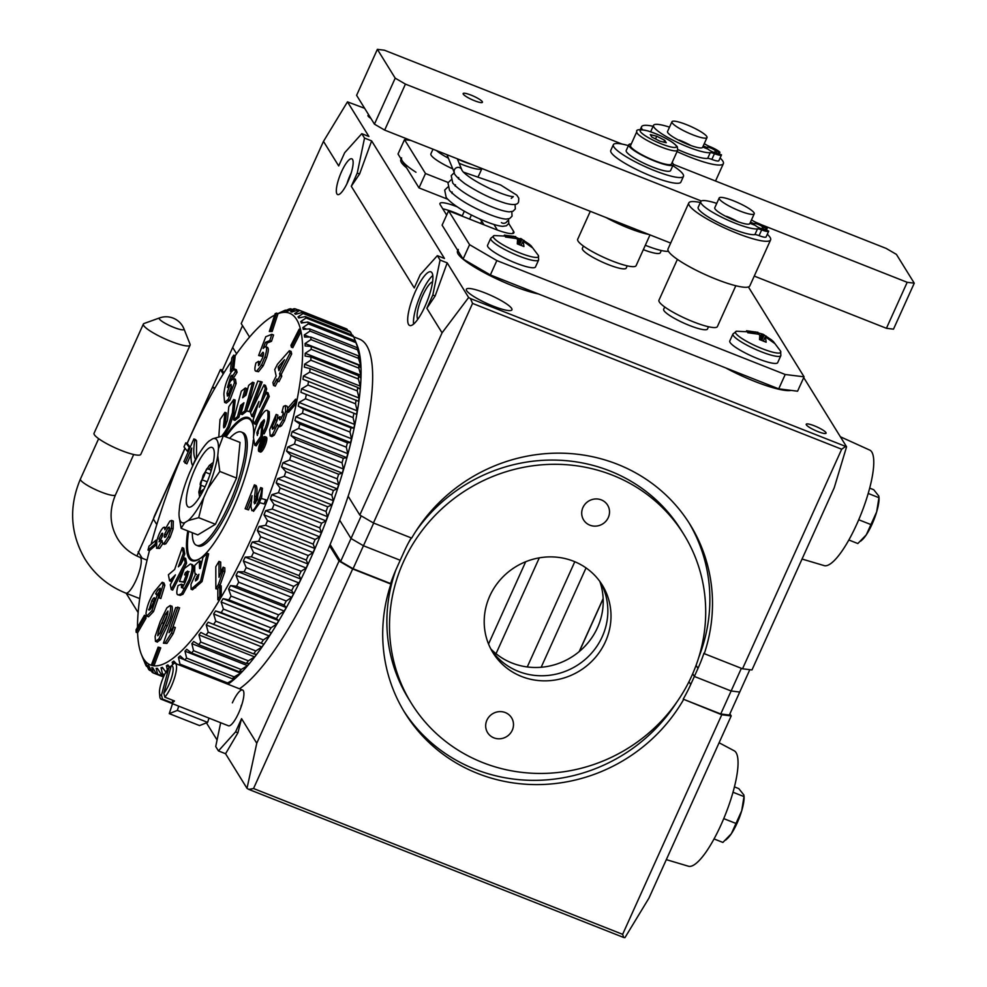 <?xml version="1.0" encoding="UTF-8"?>
<svg xmlns="http://www.w3.org/2000/svg" width="987" height="987" viewBox="0 0 987 987"><rect width="100%" height="100%" fill="white"/><g stroke="black" fill="none" stroke-linecap="round" stroke-linejoin="round"><path stroke-width="1.48" d="M466.654 290.659A24.996 4.491 24.3 0 0 490.28 304.934A24.996 4.491 24.3 0 0 511.932 309.832A24.996 4.491 24.3 0 0 511.636 308.425A24.996 4.491 24.3 0 0 488.01 294.138A24.996 4.491 24.3 0 0 466.357 289.253A24.996 4.491 24.3 0 0 466.654 290.659M825.946 432.577A10.894 1.962 -155.7 0 1 826.082 433.194A10.894 1.962 -155.7 0 1 816.644 431.06A10.894 1.962 -155.7 0 1 806.342 424.842A10.894 1.962 -155.7 0 1 806.219 424.225A10.894 1.962 -155.7 0 1 815.657 426.359A10.894 1.962 -155.7 0 1 825.946 432.577M370.915 118.44A10.894 1.962 -155.7 0 1 368.102 116.071A10.894 1.962 -155.7 0 1 367.978 115.454A10.894 1.962 -155.7 0 1 368.867 115.121M347.72 182.126A18.272 4.639 111.6 0 1 350.397 175.267A18.272 4.639 111.6 0 1 350.632 174.748M347.88 181.768A19.234 4.886 -68.4 0 0 351.804 158.796A19.234 4.886 -68.4 0 0 341.588 171.602A19.234 4.886 -68.4 0 0 337.665 194.575A19.234 4.886 -68.4 0 0 347.88 181.768M351.199 172.972A19.234 4.886 -68.4 0 0 350.237 175.02A19.234 4.886 -68.4 0 0 346.918 183.816M425.015 306.303A28.845 7.316 -68.4 0 0 430.887 271.844A28.845 7.316 -68.4 0 0 415.576 291.054A28.845 7.316 -68.4 0 0 409.691 325.5A28.845 7.316 -68.4 0 0 425.015 306.303M432.775 275.509A28.845 7.316 -68.4 0 0 421.338 293.324A28.845 7.316 -68.4 0 0 413.578 324.118M415.971 172.231A51.287 9.216 -155.7 0 1 402.215 160.795A51.287 9.216 -155.7 0 1 401.623 157.908M406.582 167.839A51.287 9.216 -155.7 0 1 401.438 162.51A51.287 9.216 -155.7 0 1 400.833 159.635L401.117 159.006M457.783 250.501L457.512 251.13A51.287 9.216 24.3 0 0 458.116 254.004A51.287 9.216 24.3 0 0 491.07 276.175A51.287 9.216 24.3 0 0 538.569 293.99M417.76 319.344A20.517 5.206 111.6 0 1 422.707 295.532A20.517 5.206 111.6 0 1 432.565 281.85M330.139 544.54L340.638 561.492L353.075 568.734L390.605 583.564A163.472 155.378 148.2 0 1 396.589 568.315L400.216 560.271L363.45 545.749L351.014 538.495L339.676 520.198L351.014 538.495L363.45 545.749L400.216 560.271L403.856 552.226A163.472 155.378 -31.8 0 1 411.184 537.89M220.669 722.731L215.721 746.517L218.448 750.922L235.585 731.873L241.556 718.659L256.768 743.223L247.009 788.354L248.823 789.415L253.536 788.527L622.637 934.331L721.768 714.761L683.201 699.141L720.744 713.971L729.344 715.044L739.732 692.047L731.12 690.986L694.354 676.453L731.12 690.986L739.732 692.047L749.824 669.679M683.201 699.141A163.472 155.378 148.2 0 0 690.715 684.509L694.354 676.453L692.689 673.776L694.354 676.453L697.982 668.409A163.472 155.378 -31.8 0 0 703.965 653.16L704.274 653.665A163.472 155.378 148.2 0 0 690.209 524.751A163.472 155.378 148.2 0 0 411.678 538.088L373.431 522.974L472.563 303.416L470.454 298.555L468.64 297.494L442.065 332.829L359.799 515.041L373.431 522.974M470.454 298.555L846.575 446.79L834.237 487.751L751.971 669.951L742.532 668.779L704.274 653.665M442.065 332.829L426.853 308.265L432.812 295.039L440.079 260.062L437.352 255.658L420.228 274.707L414.256 287.933L351.286 186.272L357.257 173.058L364.524 138.081L361.797 133.677L344.673 152.726L338.701 165.939L323.477 141.375L241.21 323.576L249.551 337.036M348.14 496.202L359.799 515.041M236.584 353.753L232.698 347.461L236.584 353.753M845.328 446.63L841.677 449.221L742.532 668.779M841.677 449.221L472.563 303.416M323.477 141.375L347.473 101.858L364.647 108.311M698.808 657.243A163.472 155.378 148.2 0 0 688.877 522.641M846.575 446.79L803.726 377.602M347.473 101.858L368.916 136.49L361.797 133.677M437.352 255.658L444.471 258.471L371.643 140.894L359.601 173.983L351.286 186.272M468.64 297.494L447.197 262.875L435.156 295.964L426.853 308.265M458.289 249.403A51.287 9.216 24.3 0 0 458.893 252.277M479.657 218.929A23.059 4.145 -155.7 0 1 481.705 221.1L484 224.789M446.655 215.08L440.227 204.716A23.059 4.145 -155.7 0 1 439.955 203.421A23.059 4.145 -155.7 0 1 457.191 206.814M725.618 367.88A51.287 9.216 24.3 0 0 791.081 390.383M371.643 140.894L364.524 138.081M447.197 262.875L440.079 260.062M435.156 295.964L432.812 295.039M359.601 173.983L357.257 173.058M462.224 215.869A23.059 4.145 24.3 0 0 442.781 208.837M242.518 325.698L222.309 370.458L223.876 372.975M361.23 515.868L340.638 561.492M373.678 523.085L353.075 568.734M741.36 668.322L720.744 713.971M159.499 692.899A15.681 3.973 -68.4 0 0 161.486 695.132L168.777 667.928A15.681 3.973 -68.4 0 0 159.499 692.899L159.795 696.427A19.234 4.886 -68.4 0 0 161.091 699.191L228.453 725.803A19.234 4.886 -68.4 0 0 238.657 712.996A19.234 4.886 -68.4 0 0 242.58 690.024A19.234 4.886 -68.4 0 0 232.364 702.83M729.899 713.823L731.207 715.933L721.768 714.761M622.637 934.331L623.698 937.49L624.944 937.65L648.94 898.133L731.207 715.933M256.768 743.223L339.034 561.023L329.609 545.811M223.222 374.036L220.446 369.557L222.593 369.829M136.897 556.014L184.964 448.16M187.135 443.36L220.446 369.557M138.18 551.77L142.19 558.223M683.522 699.66A163.472 155.378 -31.8 0 1 404.991 712.996A163.472 155.378 -31.8 0 1 390.926 584.07L352.667 568.956L339.034 561.023M253.536 788.527L352.667 568.956M676.811 702.115A163.472 155.378 -31.8 0 1 403.695 710.874M241.556 718.659L237.916 732.798L225.567 753.735L218.448 750.922M247.009 788.354L225.567 753.735M217.078 740.016L206.431 722.842M138.155 612.606L126.176 593.261M623.698 937.49L248.823 789.415M237.916 732.798L235.585 731.873M241.975 704.2A19.234 4.886 -68.4 0 0 241.013 706.248M163.83 693.219L164.817 697.155A19.234 4.886 -68.4 0 0 174.551 677.81A19.234 4.886 -68.4 0 0 175.217 663.412A19.234 4.886 -68.4 0 0 173.835 663.548L171.133 666.028L163.83 693.219A15.681 3.973 -68.4 0 0 172.046 675.91A15.681 3.973 -68.4 0 0 171.133 666.028M164.817 697.155L174.502 700.98A19.234 4.886 -68.4 0 1 173.268 702.176A19.234 4.886 -68.4 0 1 172.157 702.892L162.473 699.067L161.486 695.132M161.091 699.191A19.234 4.886 -68.4 0 0 162.473 699.067M168.777 667.928L171.664 665.534M172.157 702.892L172.848 700.326M583.416 246.059L582.379 248.342A24.046 4.318 24.3 0 0 582.663 249.686A24.046 4.318 24.3 0 0 605.376 263.418A24.046 4.318 24.3 0 0 626.202 268.131L627.226 265.848M672.172 122.832A19.234 3.454 -155.7 0 1 671.95 121.746A19.234 3.454 -155.7 0 1 688.605 125.509A19.234 3.454 -155.7 0 1 706.778 136.502A19.234 3.454 -155.7 0 1 707.013 137.575A19.234 3.454 -155.7 0 1 690.345 133.813A19.234 3.454 -155.7 0 1 672.172 122.832M754.006 212.736A19.234 3.454 24.3 0 0 735.833 201.755A19.234 3.454 24.3 0 0 719.178 197.992A19.234 3.454 24.3 0 0 719.4 199.066A19.234 3.454 24.3 0 0 737.573 210.058A19.234 3.454 24.3 0 0 754.228 213.821A19.234 3.454 24.3 0 0 754.006 212.736M664.695 306.969L663.671 309.239A24.046 4.318 24.3 0 0 663.955 310.597A24.046 4.318 24.3 0 0 686.668 324.328A24.046 4.318 24.3 0 0 707.482 329.029L708.518 326.746M448.147 182.472L425.496 173.527L419.006 187.9L398.02 154.009L404.51 139.648L425.496 173.527M512.623 233.524L513.598 231.365L508.737 223.518M513.598 231.365A25.637 4.602 -155.7 0 1 513.894 232.809A25.637 4.602 -155.7 0 1 494.721 229.033L448.591 210.799L469.578 244.69L496.843 260.58L785.208 374.492L804.072 376.824L748.405 286.946M410.826 140.425L404.51 139.648M643.339 249.649A24.046 4.318 24.3 0 0 660.266 252.783L661.29 250.513M804.072 376.824L797.582 391.197L778.718 388.853L785.208 374.492M496.843 260.58L490.354 274.954L778.718 388.853M490.354 274.954L463.088 259.063L442.102 225.172L448.591 210.799M463.088 259.063L469.578 244.69M497.386 230.045L493.932 224.456M447.604 199.189L419.006 187.9M767.318 234.24A44.871 8.056 -155.7 0 1 770.6 239.89L749.836 285.872A44.871 8.056 -155.7 0 1 716.278 279.272A44.871 8.056 -155.7 0 1 668.039 248.934L688.79 202.952A44.871 8.056 -155.7 0 1 700.338 202.52M770.6 239.89A44.871 8.056 -155.7 0 1 737.042 233.29A44.871 8.056 -155.7 0 1 688.79 202.952M726.543 216.338A19.234 3.454 -155.7 0 1 738.14 221.779M720.091 157.994A44.871 8.056 -155.7 0 1 723.372 163.645A44.871 8.056 -155.7 0 1 689.814 157.044A44.871 8.056 -155.7 0 1 677.07 151.579M642.414 129.704A44.871 8.056 -155.7 0 1 641.575 126.718A44.871 8.056 -155.7 0 1 653.123 126.274M679.327 140.092A19.234 3.454 -155.7 0 1 690.925 145.533M735.821 285.736L717.389 326.574A32.053 5.762 -155.7 0 1 689.629 320.306A32.053 5.762 -155.7 0 1 659.341 301.997A32.053 5.762 -155.7 0 1 658.958 300.196L677.403 259.359M668.446 251.266A32.053 5.762 -155.7 0 1 645.313 245.269M704.286 143.596A32.053 5.762 -155.7 0 1 704.94 144.028A6.415 1.147 24.3 0 0 710.146 146.718A9.932 1.789 -155.7 0 1 719.819 152.134L715.402 150.777A4.491 0.802 24.3 0 0 711.158 148.21A4.491 0.802 24.3 0 0 707.272 147.334A4.491 0.802 24.3 0 0 707.321 147.581L703.225 145.965M718.894 160.597A9.932 1.789 -155.7 0 1 718.869 160.708A9.932 1.789 -155.7 0 1 711.849 159.413A6.415 1.147 24.3 0 0 707.667 158.389A32.053 5.762 -155.7 0 1 685.41 152.738A32.053 5.762 -155.7 0 1 677.896 149.568M650.889 131.851A32.053 5.762 -155.7 0 1 650.951 131.074L653.542 125.337A32.053 5.762 -155.7 0 1 669.507 127.15M716.278 152.849L721.497 154.848A9.932 1.789 -155.7 0 1 721.46 154.959A9.932 1.789 -155.7 0 1 714.452 153.664A6.415 1.147 24.3 0 0 710.27 152.64A32.053 5.762 -155.7 0 1 688.013 146.989A32.053 5.762 -155.7 0 1 653.542 125.337M702.732 147.051L708.37 149.284A4.491 0.802 24.3 0 0 713.145 152.06A4.491 0.802 24.3 0 0 716.5 152.726A4.491 0.802 24.3 0 0 716.451 152.467M671.95 121.746L667.545 131.518A19.234 3.454 24.3 0 0 688.21 144.521A19.234 3.454 24.3 0 0 702.596 147.347A19.234 3.454 24.3 0 0 702.658 147.014M714.588 152.566L715.402 150.777M706.828 148.667L707.321 147.581M751.514 219.842A32.053 5.762 -155.7 0 1 752.156 220.274A6.415 1.147 24.3 0 0 757.374 222.963A9.932 1.789 -155.7 0 1 767.047 228.379L762.618 227.022A4.491 0.802 24.3 0 0 758.386 224.456A4.491 0.802 24.3 0 0 754.5 223.58A4.491 0.802 24.3 0 0 754.549 223.827L750.441 222.211M766.122 236.831A9.932 1.789 -155.7 0 1 766.097 236.954A9.932 1.789 -155.7 0 1 759.077 235.646A6.415 1.147 24.3 0 0 754.895 234.622A32.053 5.762 -155.7 0 1 732.638 228.984A32.053 5.762 -155.7 0 1 698.179 207.319L700.77 201.57A32.053 5.762 -155.7 0 1 716.735 203.396M763.494 229.095L768.713 231.081A9.932 1.789 -155.7 0 1 768.688 231.205A9.932 1.789 -155.7 0 1 761.668 229.909A6.415 1.147 24.3 0 0 757.485 228.885A32.053 5.762 -155.7 0 1 735.229 223.235A32.053 5.762 -155.7 0 1 700.77 201.57M749.947 223.296L755.598 225.517A4.491 0.802 24.3 0 0 760.372 228.305A4.491 0.802 24.3 0 0 763.728 228.959A4.491 0.802 24.3 0 0 763.667 228.713M719.178 197.992L714.761 207.763A19.234 3.454 24.3 0 0 735.438 220.755A19.234 3.454 24.3 0 0 749.824 223.593A19.234 3.454 24.3 0 0 749.873 223.259M761.816 228.811L762.618 227.022M754.056 224.913L754.549 223.827M482.31 101.686A10.573 1.9 -155.7 0 1 482.137 102.525A10.573 1.9 -155.7 0 1 472.391 99.823A10.573 1.9 -155.7 0 1 463.285 94.16A10.573 1.9 -155.7 0 1 463.174 93.962A10.573 1.9 -155.7 0 1 471.441 95.27A10.573 1.9 -155.7 0 1 482.31 101.686M670.679 243.073L384.671 130.099L374.443 124.14L395.207 78.158L377.367 49.35L384.449 50.226L622.02 144.065M673.27 164.323L886.203 248.428L896.418 254.387L914.258 283.183L893.494 329.164L886.425 328.289L754.253 276.089M886.425 328.289L907.189 282.307L760.743 224.468M701.338 201.003L405.435 84.117L384.671 130.099M374.443 124.14L356.603 95.332L377.367 49.35M907.189 282.307L914.258 283.183M395.207 78.158L405.435 84.117M205.345 486.184A32.053 8.13 -68.4 0 0 212.082 447.456A32.053 8.13 -68.4 0 0 195.266 468.332A32.053 8.13 -68.4 0 0 188.529 507.071A32.053 8.13 -68.4 0 0 205.345 486.184M198.695 517.682L203.741 497.67L207.838 488.713L219.805 471.441L217.757 455.723L218.435 448.814L223.309 435.822L240.026 442.435L236.535 478.053L215.425 524.282L197.807 534.905L181.09 528.292L184.729 522.654L188.135 520.593L198.695 517.682L215.425 524.282M223.309 435.822L212.748 438.746L208.664 441.374A45.155 11.462 -68.4 0 0 193.723 463.717L189.627 472.674A45.155 11.462 -68.4 0 0 179.708 505.677L179.042 512.574A45.155 11.462 -68.4 0 0 179.116 516.189A45.155 11.462 -68.4 0 0 184.729 522.654M179.116 516.189L181.09 528.292M219.805 471.441L236.535 478.053M207.838 488.713A45.155 11.462 -68.4 0 0 217.757 455.723M218.435 448.814A45.155 11.462 -68.4 0 0 212.748 438.746M209.33 440.794A45.155 11.462 -68.4 0 0 208.664 441.374M203.741 497.67A45.155 11.462 111.6 0 1 188.135 520.593M490.847 648.99A65.524 62.28 148.2 0 0 512.056 663.042A65.524 62.28 148.2 0 0 581.972 649.162A65.524 62.28 148.2 0 0 599.849 581.479M491.452 650.137A64.266 61.083 148.2 0 0 493.562 652.975A64.266 61.083 148.2 0 0 518.434 671.407A64.266 61.083 148.2 0 0 589.338 655.528A64.266 61.083 148.2 0 0 602.206 585.686A64.266 61.083 148.2 0 0 600.602 582.527M573.62 561.245A64.266 61.083 148.2 0 0 500.384 579.64A64.266 61.083 148.2 0 0 492.969 652.715A64.266 61.083 148.2 0 0 521.58 676.49A64.266 61.083 148.2 0 0 594.816 658.107A64.266 61.083 148.2 0 0 602.243 585.032A64.266 61.083 148.2 0 0 573.62 561.245M683.855 534.485A160.264 152.331 148.2 0 0 612.483 475.179A160.264 152.331 148.2 0 0 429.863 521.05A160.264 152.331 148.2 0 0 411.345 703.262A160.264 152.331 148.2 0 0 482.717 762.569A160.264 152.331 148.2 0 0 665.337 716.698A160.264 152.331 148.2 0 0 683.855 534.485L681.227 530.241A160.264 152.331 148.2 0 0 609.855 470.947A160.264 152.331 148.2 0 0 415.761 531.401M411.394 537.977A160.264 152.331 148.2 0 0 408.569 542.64M395.836 570.005A160.264 152.331 148.2 0 0 408.729 699.03L411.345 703.262M261.543 444.594A6.736 1.703 111.6 0 1 261.629 444.347A6.736 1.703 111.6 0 1 261.74 444.064L260.63 443.632L260.864 442.571L264.59 438.721L261.691 446.408L263.122 446.975M263.652 444.286A6.736 1.703 -68.4 0 0 264.393 437.772A6.736 1.703 -68.4 0 0 260.186 443.78A6.736 1.703 -68.4 0 0 259.445 450.294A6.736 1.703 -68.4 0 0 263.652 444.286M259.852 443.731A8.019 2.036 -68.4 0 0 258.976 451.491A8.019 2.036 -68.4 0 0 263.985 444.335A8.019 2.036 -68.4 0 0 264.861 436.575A8.019 2.036 -68.4 0 0 259.852 443.731M258.976 451.491L260.42 452.058A8.019 2.036 -68.4 0 0 265.429 444.903A8.019 2.036 -68.4 0 0 266.305 437.155L264.861 436.575M187.777 530.944A76.924 19.518 -68.4 0 0 191.811 560.678A76.924 19.518 -68.4 0 0 239.878 492.032A76.924 19.518 -68.4 0 0 253.301 439.992M253.56 436.476A76.924 19.518 -68.4 0 0 248.342 417.575A76.924 19.518 -68.4 0 0 225.073 436.525M249.686 418.377A76.924 19.518 -68.4 0 0 247.922 418.5M277.853 313.607L283.837 310.782A195.525 49.621 111.6 0 1 285.416 310.128L281.221 312.262A191.034 48.474 111.6 0 1 282.578 311.867L289.216 309.005A195.525 49.621 111.6 0 1 290.659 308.771L286.23 311.263A191.034 48.474 111.6 0 1 287.451 311.238L294.089 308.697A195.525 49.621 111.6 0 1 295.384 308.882L290.721 311.707A191.034 48.474 111.6 0 1 291.807 312.052L298.419 309.869A195.525 49.621 111.6 0 1 299.542 310.473L294.657 313.582A191.034 48.474 111.6 0 1 295.582 314.298L302.158 312.497A195.525 49.621 111.6 0 1 303.108 313.508L298 316.864A191.034 48.474 111.6 0 1 298.777 317.962L305.279 316.568A195.525 49.621 111.6 0 1 306.056 317.987L300.739 321.552A191.034 48.474 111.6 0 1 301.356 323.008L307.759 322.046L355.345 340.836L357.171 345.401A190.713 48.4 111.6 0 1 326.845 519.1A190.713 48.4 111.6 0 1 227.935 684.238M226.603 683.72A195.525 49.621 -68.4 0 0 227.553 682.942L234.079 679.352A191.034 48.474 -68.4 0 0 235.77 677.847L232.266 678.76A195.525 49.621 -68.4 0 0 234.19 676.897L240.643 673.134A191.034 48.474 -68.4 0 0 242.407 671.296L239.138 671.74A195.525 49.621 -68.4 0 0 241.149 669.507L247.503 665.633A191.034 48.474 -68.4 0 0 249.341 663.461L246.281 663.437A195.525 49.621 -68.4 0 0 248.354 660.834L254.597 656.886A191.034 48.474 -68.4 0 0 256.497 654.393L253.647 653.887A195.525 49.621 -68.4 0 0 255.781 650.951L261.888 646.966A191.034 48.474 -68.4 0 0 263.813 644.19L261.173 643.179A195.525 49.621 -68.4 0 0 263.332 639.934L269.291 635.961A191.034 48.474 -68.4 0 0 271.24 632.914L268.797 631.409A195.525 49.621 -68.4 0 0 270.981 627.868L276.767 623.957A191.034 48.474 -68.4 0 0 278.729 620.663L276.459 618.664A195.525 49.621 -68.4 0 0 278.642 614.864L284.244 611.052A191.034 48.474 -68.4 0 0 286.193 607.548L284.096 605.031A195.525 49.621 -68.4 0 0 286.255 601.009L291.671 597.357A191.034 48.474 -68.4 0 0 293.595 593.643L291.646 590.645A195.525 49.621 -68.4 0 0 293.768 586.426L298.987 582.959A191.034 48.474 -68.4 0 0 300.875 579.085L299.049 575.618A195.525 49.621 -68.4 0 0 301.121 571.239L306.118 567.994A191.034 48.474 -68.4 0 0 307.956 563.996L306.241 560.061A195.525 49.621 -68.4 0 0 308.252 555.545L313.027 552.572A191.034 48.474 -68.4 0 0 314.791 548.476L313.175 544.096A195.525 49.621 -68.4 0 0 315.1 539.494L319.652 536.817A191.034 48.474 -68.4 0 0 321.33 532.659L319.788 527.86A195.525 49.621 -68.4 0 0 321.614 523.209L325.932 520.877A191.034 48.474 -68.4 0 0 326.635 519.002A191.034 48.474 -68.4 0 0 327.511 516.682L326.031 511.476L278.445 492.686L271.857 494.697A191.034 48.474 111.6 0 1 270.993 497.016A191.034 48.474 111.6 0 1 270.278 498.891L274.028 504.406A195.525 49.621 111.6 0 1 272.215 509.058L265.676 510.674A191.034 48.474 111.6 0 1 263.998 514.832L267.514 520.692A195.525 49.621 111.6 0 1 265.602 525.294L259.137 526.49A191.034 48.474 111.6 0 1 257.373 530.587L260.667 536.755A195.525 49.621 111.6 0 1 258.668 541.258L252.302 542.011A191.034 48.474 111.6 0 1 250.464 546.008L253.536 552.436A195.525 49.621 111.6 0 1 251.463 556.816L245.22 557.1A191.034 48.474 111.6 0 1 243.333 560.974L246.195 567.636A195.525 49.621 111.6 0 1 244.06 571.855L237.941 571.658A191.034 48.474 111.6 0 1 236.016 575.372L238.681 582.219A195.525 49.621 111.6 0 1 236.51 586.241L230.551 585.562A191.034 48.474 111.6 0 1 228.589 589.066L231.057 596.074A195.525 49.621 111.6 0 1 228.873 599.862L223.074 598.69A191.034 48.474 111.6 0 1 221.113 601.984L223.395 609.078A195.525 49.621 111.6 0 1 221.211 612.619L215.585 610.928A191.034 48.474 111.6 0 1 213.636 613.976L215.758 621.144A195.525 49.621 111.6 0 1 213.599 624.389L208.158 622.205A191.034 48.474 111.6 0 1 206.234 624.981L208.195 632.161A195.525 49.621 111.6 0 1 206.073 635.085L200.842 632.42A191.034 48.474 111.6 0 1 198.942 634.9L200.78 642.043A195.525 49.621 111.6 0 1 198.708 644.634L193.686 641.476A191.034 48.474 111.6 0 1 191.848 643.647L193.563 650.717A195.525 49.621 111.6 0 1 191.552 652.95L186.753 649.31A191.034 48.474 111.6 0 1 184.988 651.161L186.605 658.095A195.525 49.621 111.6 0 1 184.68 659.958L180.115 655.874A191.034 48.474 111.6 0 1 178.425 657.367L179.967 664.14A195.525 49.621 111.6 0 1 179.017 664.917M229.453 683.066L227.109 683.917L227.874 684.213A191.034 48.474 -68.4 0 0 229.453 683.066M185.062 448.283A189.122 47.993 -68.4 0 0 171.38 481.989A189.122 47.993 -68.4 0 0 151.085 544.38M166.26 672.678L162.386 667.348A191.034 48.474 111.6 0 1 161.029 667.755L162.46 673.8A195.525 49.621 111.6 0 1 161.029 674.035L157.377 668.347A191.034 48.474 111.6 0 1 156.156 668.372L157.587 674.109A195.525 49.621 111.6 0 1 156.304 673.924L152.886 667.915A191.034 48.474 111.6 0 1 151.801 667.557L153.269 672.937A195.525 49.621 111.6 0 1 152.146 672.332L148.951 666.04A191.034 48.474 111.6 0 1 148.025 665.312L149.53 670.309A195.525 49.621 111.6 0 1 148.568 669.297L145.607 662.746A191.034 48.474 111.6 0 1 144.83 661.66L146.397 666.237A195.525 49.621 111.6 0 1 145.632 664.819L142.868 658.07A191.034 48.474 111.6 0 1 142.251 656.614L141.314 654.233A189.122 47.993 -68.4 0 0 152.8 665.657A189.122 47.993 -68.4 0 0 153.96 665.83A189.122 47.993 -68.4 0 0 219.274 600.355A189.122 47.993 -68.4 0 0 221.236 597.061A189.122 47.993 -68.4 0 0 265.589 504.505A189.122 47.993 -68.4 0 0 267.218 500.323A189.122 47.993 -68.4 0 0 268.76 496.264A189.122 47.993 -68.4 0 0 296.334 403.399A189.122 47.993 -68.4 0 0 297.075 399.76A189.122 47.993 -68.4 0 0 301.01 331.607A189.122 47.993 -68.4 0 0 300.603 329.744A189.122 47.993 -68.4 0 0 278.013 313.669L272.19 331.472L269.34 331.472L270.746 330.904L276.57 313.101L278.013 313.669M142.251 656.614L143.966 660.784M169.69 667.101L167.876 664.917A191.034 48.474 111.6 0 1 166.396 665.694L167.346 669.84M172.219 662.228L176.525 663.93L173.798 661.08A191.034 48.474 111.6 0 1 172.219 662.228L172.737 664.559M136.144 632.235L144.534 617.751L144.46 615.271L136.083 629.743A189.122 47.993 -68.4 0 0 136.144 632.235L137.588 632.803A189.122 47.993 -68.4 0 0 141.314 654.233M147.988 550.08L155.119 544.022L156.156 540.074L149.025 546.132A189.122 47.993 -68.4 0 0 147.988 550.08L149.432 550.647A189.122 47.993 -68.4 0 0 137.489 627.3M353.654 336.826L359.354 339.084A190.713 48.4 111.6 0 1 338.381 523.653A190.713 48.4 111.6 0 1 239.471 688.803M190.405 563.959C193.107 564.502 192.65 569.795 189.048 579.825L181.583 593.619L178.758 594.853C176.451 595.358 176.217 592.262 178.055 585.587L181.398 584.168L181.485 587.697C182.99 586.957 184.544 584.279 186.148 579.653C188.085 574.841 188.566 571.991 187.616 571.103L185.371 572.719L184.569 574.853L186.259 575.014L183.705 581.849L185.075 582.392L179.474 581.442L184.298 568.549L190.405 563.959L192.391 564.663M191.848 564.527C194.55 565.07 194.094 570.363 190.491 580.393L183.027 594.186L180.202 595.42L177.956 594.68L180.202 595.42M181.398 584.168L182.842 584.736L182.928 588.264M189.048 571.67L186.814 573.287L186.173 575.014M169.567 580.825L168.395 574.767L174.65 569.462L182.25 547.649L183.348 553.325L178.326 566.822L180.744 564.564L184.224 557.852L185.667 558.42L186.592 563.195L172.688 590.103L171.244 589.523L170.319 584.748L175.427 574.866L169.567 580.825L171.01 581.392L173.206 579.147M182.25 547.649L183.693 548.217L184.791 553.892L180.991 564.095M218.978 561.381L219.003 577.272L223.111 567.18L223.111 571.017L218.411 584.477L215.845 588.807L215.808 566.723L218.978 561.381L220.706 562.072L220.73 572.633M223.111 567.18L224.839 567.87L224.839 571.695L219.978 585.439M217.819 589.079L215.845 588.807M251.303 502.778L248.527 509.921L245.134 508.761L254.399 484.864L256.139 485.555C257.237 487.405 257.286 491.119 256.287 496.708L255.633 503.148M254.399 484.864C255.51 486.727 255.559 490.44 254.56 496.017L254.449 503.826L257.471 499.582L257.903 494.314L260.704 487.578L262.431 488.257L261.481 498.521M259.865 502.753L253.536 511.352M276.15 414.417L275.336 419.783L272.19 426.779L272.424 429.197L273.905 428.21L277.495 418.784L279.79 416.674C279.124 419.697 279.469 420.585 280.789 419.352L283.195 413.972L283.022 411.826L281.9 412.43L283.466 406.397L285.391 405.571L285.601 411.345L282.8 419.993L279.777 425.126L278.124 426.1L277.409 424.373L272.548 434.465L270.154 435.896L269.71 429.653L276.15 414.417L277.878 415.095L277.076 420.474L273.781 428.333M279.79 416.674L281.517 417.353L281.27 418.735M285.391 405.571L287.131 406.249L287.785 408.347M287.377 411.838L284.527 420.672L281.505 425.816L279.852 426.779L278.124 426.1M278.766 426.347L274.275 435.144L271.881 436.575L270.154 435.896M289.376 350.706L291.103 351.397L291.671 353.951L281.307 374.283L281.739 376.244L278.988 381.648L277.261 380.957L276.829 378.996L273.535 385.448L272.893 382.512L276.175 376.059L274.744 369.57L277.483 364.191L289.376 350.706L289.944 353.26L279.58 373.592L280.012 375.566L277.261 380.957M277.791 381.167L275.274 386.127L273.535 385.448M191.133 454.119L186.839 463.865L183.89 461.62L193.884 438.907L195.611 439.585L196.573 440.807L196.462 458.449M171.602 520.42L173.33 521.099L173.12 528.909L170.109 537.384L165.902 543.763L164.373 544.33L162.633 543.64L162.053 540.506L157.895 547.748L156.538 548.291L156.884 540.777C158.451 534.806 160.548 530.414 163.163 527.626L164.36 527.169L164.878 529.76L169.826 521.136L171.602 520.42L171.393 528.23L168.382 536.706L164.175 543.072L162.633 543.64M162.744 543.689L159.623 548.427L156.538 548.291M160.437 588.968C159.598 587.82 158.006 589.424 155.638 593.804L157.155 595.223L151.85 610.817L146.816 616.085L145.99 613.778C146.742 606.771 149.481 599.467 154.219 591.855L162.213 582.268L163.953 582.947L164.817 585.377L160.832 598.554L159.104 597.863L158.648 594.519L160.128 588.166M160.363 589.967L157.649 594.026M155.638 593.804L158.66 594.667M158.882 595.901L153.577 611.508L148.543 616.776L146.816 616.085M217.831 599.788A189.122 47.993 -68.4 0 0 219.793 596.493L221.236 597.061L221.224 585.92L219.78 585.353L217.819 588.647L217.831 599.788L219.274 600.355M265.774 499.755L261.061 498.41L259.445 502.593L264.146 503.938A189.122 47.993 -68.4 0 0 265.774 499.755L267.218 500.323M295.631 399.192L287.834 408.087L287.106 411.727L288.549 412.307L296.334 403.399L294.903 402.832A189.122 47.993 -68.4 0 0 295.631 399.192L297.075 399.76M299.16 329.177L290.955 345.277L291.362 347.14L292.806 347.708L301.01 331.607L299.567 331.04A189.122 47.993 -68.4 0 0 299.16 329.177L300.603 329.744M274.67 315.124A189.122 47.993 -68.4 0 0 235.202 355.727L233.709 369.224M231.476 361.156A189.122 47.993 -68.4 0 0 187.209 443.397L190.207 447.271M149.432 550.647L155.995 545.071M137.588 632.803L145.977 618.318L145.903 615.839L144.46 615.271M151.356 665.09A189.122 47.993 -68.4 0 0 152.516 665.25L153.96 665.83L160.733 647.879L158.142 647.139L151.356 665.09L152.8 665.657M171.578 606.006L171.96 606.166C173.12 609.67 171.541 616.258 167.222 625.943L160.548 639.662L157.217 642.019M177.845 607.067L169.024 632.667L173.589 626.868L171.467 633.025L165.187 642.759L163.435 643.166L175.674 607.585L179.572 607.758L172.676 627.794M173.589 626.868L175.316 627.559L173.194 633.716L166.914 643.438L163.435 643.166M234.61 369.027L236.337 369.718L237.09 372.358L233.981 377.318L232.253 376.639L231.957 375.233L230.761 376.269L227.392 387.496L230.563 380.982L233.697 378.552L234.425 382.808L228.157 399.525L224.58 402.388L223.901 394.306C224.345 387.064 226.837 379.551 231.402 371.778L234.61 369.027L235.362 371.68L232.253 376.639M232.611 376.775L230.625 380.908M233.697 378.552L235.424 379.23L236.152 383.499L229.885 400.204L226.307 403.078L224.58 402.388M258.471 371.729L255.67 371.124L258.471 371.729L263.221 365.782L266.613 357.689C268.809 350.706 268.871 347.276 266.798 347.399M258.446 361.353L258.52 365.634L262.48 358.071C263.776 354.234 263.887 352.297 262.826 352.285L260.21 355.567L258.619 355.505L265.774 336.727L271.832 334.309L269.772 340.626L265.454 342.341L263.134 348.46L265.071 346.708C267.144 346.597 267.082 350.027 264.886 357.01L261.493 365.104L256.731 371.05C254.584 371.778 254.313 369.076 255.941 362.969L258.446 361.353L260.186 362.044L259.63 364.536M263.554 353.815L261.95 356.245L258.619 355.505M271.832 334.309L273.559 335L271.499 341.305L267.181 343.02L265.811 346.647M207.221 553.3L208.652 553.88L202.051 581.553L192.527 589.794L191.083 589.227L191.022 584.242L195.771 573.78L195.081 573.978L194.723 571.424L194.772 565.391L199.46 560.838L199.497 567.266L199.658 568.586L200.324 568.376L202.927 557.47L207.221 553.3L200.608 580.985L191.083 589.227M199.46 560.838L200.904 561.406L200.929 565.822M262.678 432.75L262.295 436.834L256.201 445.828L254.757 445.26L253.462 437.426C254.288 429.814 257.076 422.35 261.814 415.033C264.787 410.567 266.798 409.297 267.847 411.209L269.278 411.776L269.389 416.81C269.204 421.807 267.452 427.494 264.134 433.861L262.69 433.293L262.579 427.05L264.491 421.239L264.158 419.66L261.136 422.781L262.567 423.349L260.025 427.667M269.389 416.81L267.958 416.243L267.847 411.209L267.082 410.308L269.278 411.776M264.516 420.807L262.567 423.349M264.035 384.831L265.244 388.409L259.285 407.212L266.552 392.234L267.81 395.96L254.301 423.781L253.067 420.129L259.001 401.487L251.784 416.354L250.525 412.652L264.035 384.831L265.478 385.399L266.687 388.977L263.961 397.564M266.552 392.234L267.995 392.801L269.254 396.527L255.744 424.348L254.301 423.781M255.732 411.764L253.227 416.921L251.784 416.354M262.147 382.018L250.834 411.949L246.54 410.962L257.841 381.031L262.147 382.018M245.307 388.014L242.642 397.773L245.997 395.133L248.662 385.374L252.66 382.24L244.838 410.9L240.84 414.034L243.925 402.758L240.557 405.398L237.485 416.674L233.487 419.808L241.309 391.16L245.307 388.014L246.75 388.594L244.677 396.182M252.66 382.24L254.103 382.808L246.281 411.468L242.284 414.602L240.84 414.034M243.333 404.929L242 405.965L238.928 417.242L234.931 420.388L233.487 419.808M218.818 436.735L220.027 419.524L224.937 412.356L223.543 426.014L223.753 427.815L225.024 426.729L227.429 420.351L228.811 406.693L233.734 399.513L235.177 400.08L233.82 413.417L229.379 427.408L223.753 436.007M224.937 412.356L226.381 412.924L224.974 426.803M163.336 668.668L161.029 667.755M162.46 673.8L164.582 674.639M169.554 666.941L166.396 665.694M153.269 672.937L163.497 676.983M149.53 670.309L151.504 671.086M146.397 666.237L147.347 666.607M286.033 310.374L285.416 310.128M292.251 309.4L290.659 308.771M298.111 309.967L295.384 308.882M298.419 309.869L345.993 328.659A195.525 49.621 -68.4 0 1 347.116 329.263L299.542 310.473M302.158 312.497L349.731 331.287A195.525 49.621 -68.4 0 1 350.681 332.311L303.108 313.508M305.279 316.568L352.852 335.358A195.525 49.621 -68.4 0 1 353.63 336.777L306.056 317.987M307.759 322.046A195.525 49.621 111.6 0 1 308.351 323.859L302.836 327.585A191.034 48.474 111.6 0 1 303.28 329.387L309.585 328.881L357.171 347.683L358.935 351.372A191.034 48.474 -68.4 0 0 358.491 349.571L355.937 342.649L308.351 323.859M355.937 342.649A195.525 49.621 -68.4 0 0 355.345 340.836L353.63 336.777M309.585 328.881A195.525 49.621 111.6 0 1 309.992 331.077L304.292 334.938A191.034 48.474 111.6 0 1 304.564 337.06L310.745 337.036L358.318 355.826L360.218 359.046A191.034 48.474 -68.4 0 0 359.947 356.924L357.565 349.867L309.992 331.077M357.565 349.867A195.525 49.621 -68.4 0 0 357.171 347.683M310.745 337.036A195.525 49.621 111.6 0 1 310.942 339.577L305.069 343.525A191.034 48.474 111.6 0 1 305.168 345.968L311.213 346.425L358.787 365.215L360.823 367.954A191.034 48.474 -68.4 0 0 360.724 365.511L358.528 358.38L310.942 339.577M358.528 358.38A195.525 49.621 -68.4 0 0 358.318 355.826M311.213 346.425A195.525 49.621 111.6 0 1 311.213 349.312L305.193 353.297A191.034 48.474 111.6 0 1 305.106 356.036L310.991 356.986L358.565 375.776L360.761 378.021A191.034 48.474 -68.4 0 0 360.847 375.282L358.799 368.114L311.213 349.312M358.799 368.114A195.525 49.621 -68.4 0 0 358.787 365.215M310.991 356.986A195.525 49.621 111.6 0 1 310.806 360.193L304.625 364.166A191.034 48.474 111.6 0 1 304.378 367.176L310.091 368.62L357.664 387.422L360.033 389.162A191.034 48.474 -68.4 0 0 360.28 386.151L358.38 378.983L310.806 360.193M358.38 378.983A195.525 49.621 -68.4 0 0 358.565 375.776M310.091 368.62A195.525 49.621 111.6 0 1 309.708 372.124L303.404 376.047A191.034 48.474 111.6 0 1 302.972 379.304L358.626 401.29A191.034 48.474 -68.4 0 0 359.058 398.032L357.282 390.914L309.708 372.124M357.282 390.914A195.525 49.621 -68.4 0 0 357.664 387.422M308.499 381.253A195.525 49.621 111.6 0 1 307.932 385.016L301.529 388.841A191.034 48.474 111.6 0 1 300.924 392.332L356.578 414.318A191.034 48.474 -68.4 0 0 357.183 410.826L355.505 403.806L307.932 385.016M355.505 403.806A195.525 49.621 -68.4 0 0 356.085 400.043M306.254 394.775A195.525 49.621 111.6 0 1 305.489 398.773L298.999 402.449A191.034 48.474 111.6 0 1 298.234 406.138L303.354 409.062L350.94 427.864L353.889 428.111A191.034 48.474 -68.4 0 0 354.654 424.435L353.075 417.563L305.489 398.773M353.075 417.563A195.525 49.621 -68.4 0 0 353.839 413.565M303.354 409.062A195.525 49.621 111.6 0 1 302.417 413.257L295.853 416.761A191.034 48.474 111.6 0 1 294.94 420.61L299.838 424.028L347.412 442.818L350.582 442.595A191.034 48.474 -68.4 0 0 351.508 438.746L350.003 432.059L302.417 413.257M350.003 432.059A195.525 49.621 -68.4 0 0 350.94 427.864M299.838 424.028A195.525 49.621 111.6 0 1 298.728 428.383L292.115 431.664A191.034 48.474 111.6 0 1 291.042 435.649L295.718 439.523L343.303 458.313L346.696 457.635A191.034 48.474 -68.4 0 0 347.769 453.65L346.301 447.185L298.728 428.383M346.301 447.185A195.525 49.621 -68.4 0 0 347.412 442.818M295.718 439.523A195.525 49.621 111.6 0 1 294.447 444.014L287.809 447.037A191.034 48.474 111.6 0 1 286.588 451.121L291.042 455.439L338.627 474.241L342.242 473.094A191.034 48.474 -68.4 0 0 343.464 469.01L342.02 462.817L294.447 444.014M342.02 462.817A195.525 49.621 -68.4 0 0 343.303 458.313M291.042 455.439A195.525 49.621 111.6 0 1 289.61 460.028L282.973 462.743A191.034 48.474 111.6 0 1 281.616 466.9L285.835 471.65L333.421 490.44L337.27 488.886A191.034 48.474 -68.4 0 0 338.627 484.728L337.196 478.831L289.61 460.028M337.196 478.831A195.525 49.621 -68.4 0 0 338.627 474.241M285.835 471.65A195.525 49.621 111.6 0 1 284.268 476.302L277.643 478.67A191.034 48.474 111.6 0 1 276.163 482.865L280.148 488.01L327.733 506.812L331.817 504.85A191.034 48.474 -68.4 0 0 333.298 500.656L331.842 495.092L284.268 476.302M331.842 495.092A195.525 49.621 -68.4 0 0 333.421 490.44M280.148 488.01A195.525 49.621 111.6 0 1 278.445 492.686M326.031 511.476A195.525 49.621 -68.4 0 0 327.733 506.812M274.028 504.406L321.614 523.209M319.788 527.86L272.215 509.058M267.514 520.692L315.1 539.494M313.175 544.096L265.602 525.294M260.667 536.755L308.252 555.545M306.241 560.061L258.668 541.258M253.536 552.436L301.121 571.239M299.049 575.618L251.463 556.816M246.195 567.636L293.768 586.426M291.646 590.645L244.06 571.855M238.681 582.219L286.255 601.009M284.096 605.031L236.51 586.241M231.057 596.074L278.642 614.864M276.459 618.664L228.873 599.862M223.395 609.078L270.981 627.868M268.797 631.409L221.211 612.619M215.758 621.144L263.332 639.934M261.173 643.179L213.599 624.389M208.195 632.161L255.781 650.951M253.647 653.887L206.073 635.085M200.78 642.043L248.354 660.834M246.281 663.437L198.708 644.634M193.563 650.717L241.149 669.507M239.138 671.74L191.552 652.95M186.605 658.095L234.19 676.897M232.266 678.76L184.68 659.958M179.967 664.14L227.553 682.942M164.261 675.318L161.029 674.035M157.587 674.109L163.706 676.514M163.583 676.798L156.304 673.924M347.757 330.509L347.116 329.263M351.915 334.988L350.681 332.311M152.948 668.014L151.801 667.557M157.809 669.026L156.156 668.372M234.079 679.352L232.451 678.711M184.433 659.735L178.425 657.367M240.643 673.134L184.988 651.161M247.503 665.633L191.848 643.647M254.597 656.886L198.942 634.9M261.888 646.966L206.234 624.981M269.291 635.961L213.636 613.976M271.24 632.914L215.585 610.928M276.767 623.957L221.113 601.984M278.729 620.663L223.074 598.69M284.244 611.052L228.589 589.066M286.193 607.548L230.551 585.562M291.671 597.357L236.016 575.372M293.595 593.643L237.941 571.658M298.987 582.959L243.333 560.974M300.875 579.085L245.22 557.1M306.118 567.994L250.464 546.008M307.956 563.996L252.302 542.011M313.027 552.572L257.373 530.587M314.791 548.476L259.137 526.49M319.652 536.817L263.998 514.832M321.33 532.659L265.676 510.674M325.932 520.877L270.278 498.891M327.511 516.682L271.857 494.697M331.817 504.85L276.163 482.865M333.298 500.656L277.643 478.67M337.27 488.886L281.616 466.9M338.627 484.728L282.973 462.743M342.242 473.094L286.588 451.121M343.464 469.01L287.809 447.037M346.696 457.635L291.042 435.649M347.769 453.65L292.115 431.664M350.582 442.595L294.94 420.61M351.508 438.746L295.853 416.761M353.889 428.111L298.234 406.138M354.654 424.435L298.999 402.449M356.578 414.318L300.924 392.332M357.183 410.826L301.529 388.841M359.058 398.032L303.404 376.047M360.28 386.151L304.625 364.166M360.847 375.282L305.193 353.297M360.724 365.511L305.069 343.525M359.947 356.924L358.676 356.418M309.61 337.036L304.292 334.938M306.686 329.115L302.836 327.585M303.564 322.663L300.739 321.552M300.06 317.678L298 316.864M296.112 314.15L294.657 313.582M169.258 713.626L199.547 725.581L207.615 722.373L177.339 710.418L169.258 713.626L172.503 703.706M207.615 722.373L209.01 718.117M177.339 710.418L178.721 706.161M192.132 559.715A76.924 19.518 -68.4 0 0 193.341 561.023M152.516 665.25L159.289 647.312M144.534 617.751L145.977 618.318M156.156 540.074L156.982 540.407M155.119 544.022L156.094 544.405M185.766 442.83A189.122 47.993 -68.4 0 0 183.977 446.889L187.419 451.33L189.208 447.271L185.766 442.83L187.209 443.397L187.53 442.682M189.208 447.271L190.059 447.604M187.419 451.33L188.27 451.664M233.759 355.16A189.122 47.993 -68.4 0 0 231.822 357.948L230.39 371.359L232.315 368.57L233.759 355.16L235.202 355.727M232.315 368.57L233.759 369.138M230.39 371.359L231.402 371.766M270.746 330.904L272.19 331.472M276.57 313.101A189.122 47.993 -68.4 0 0 275.151 313.669L269.34 331.472M291.362 347.14L299.567 331.04M287.106 411.727L294.903 402.832M259.445 502.593L264.146 503.938M219.793 596.493L219.78 585.353M158.821 638.984L155.477 641.34L155.119 636.442L160.202 621.613L166.902 607.819L170.233 605.475C171.393 608.979 169.813 615.58 165.483 625.264L158.821 638.984L160.548 639.662M157.426 642.13L155.477 641.34M157.772 635.751L160.104 632.766L163.879 624.08C166.433 618.615 167.79 614.284 167.938 611.064L165.619 614.05L161.843 622.711C159.289 628.176 157.932 632.531 157.772 635.751M165.483 625.264L167.222 625.943M161.843 622.711L163.571 623.402L159.783 633.395M167.679 614.087L163.571 623.402M165.619 614.05L167.346 614.741M165.187 642.759L166.914 643.438M171.467 633.025L173.194 633.716M162.213 582.268L163.089 584.699L159.104 597.863M149.703 609.806L148.655 609.386C149.037 610.743 150.073 609.88 151.727 606.82L154.774 598.578C154.441 597.135 153.454 597.863 151.825 600.762L148.938 610.163M154.774 598.578L154.478 597.764M163.089 584.699L164.817 585.377M151.85 610.817L153.577 611.508M157.155 595.223L158.833 595.877M154.688 599.652L150.53 608.757M151.825 600.762L153.553 601.441M159.684 541.493L162.436 536.064L161.769 533.511L159.055 538.89L159.684 541.493L158.981 541.789M162.522 533.19L161.769 533.511L162.793 533.918M165.569 536.965L169.184 530.192L169.184 527.083L168.049 527.589L164.632 534.14C163.978 537.014 164.286 537.952 165.569 536.965L164.656 537.298M164.175 543.072L165.902 543.763M168.382 536.706L170.109 537.384M171.393 528.23L173.12 528.909M157.895 547.748L159.623 548.427M159.055 538.89L160.782 539.568L160.573 540.469M162.645 535.188L160.782 539.568M164.632 534.14L166.359 534.818L166.001 536.546M168.049 527.589L169.53 528.168M169.776 528.267L166.359 534.818M193.884 438.907L194.834 440.128C193.242 449.64 193.464 456.019 195.488 459.276L192.675 465.667C190.861 462.484 190.553 456.623 191.749 448.086L185.112 463.187M194.834 440.128L196.573 440.807M227.01 393.196L227.38 396.058L228.774 395.047L231.328 387.336L231.044 384.387L229.663 385.485L227.01 393.196L228.737 393.875L228.651 395.207M235.362 371.68L237.09 372.358M228.157 399.525L229.885 400.204M234.425 382.808L236.152 383.499M230.761 376.269L232.488 376.948M229.663 385.485L231.39 386.164L228.737 393.875M261.493 365.104L263.221 365.782M264.886 357.01L266.613 357.689M265.071 346.708L267.588 347.35M265.454 342.341L267.181 343.02M269.772 340.626L271.499 341.305M260.21 355.567L261.95 356.245M278.124 367.004L278.926 370.656L284.515 359.7L278.124 367.004L280.024 368.496M280.012 375.566L281.739 376.244M279.58 373.592L281.307 374.283M289.944 353.26L291.671 353.951M281.258 366.078L279.852 367.695M272.548 434.465L274.275 435.144M279.777 425.126L281.505 425.816M282.8 419.993L284.527 420.672M285.601 411.345L287.328 412.035M281.9 412.43L283.331 412.985M279.777 419.993L280.789 419.352M272.19 426.779L273.93 427.47M275.336 419.783L277.076 420.474M260.704 487.578C262.172 488.972 261.567 493.179 258.89 500.175C256.262 506.886 253.943 510.402 251.919 510.711L250.92 506.43L252.055 495.696L246.799 509.243L248.527 509.921M258.89 500.175L260.186 500.68M253.893 502.112L255.621 502.79M246.799 509.243L245.134 508.761M218.411 584.477L220.15 585.168M223.111 571.017L224.839 571.695M184.224 557.852L185.149 562.627L186.592 563.195M185.149 562.627L171.244 589.523M183.348 553.325L184.791 553.892M186.259 575.014L187.567 575.532M185.371 572.719L186.814 573.287M181.583 593.619L183.027 594.186M189.048 579.825L190.491 580.393M183.705 581.849L179.474 581.442M195.771 573.78L195.081 573.978M198.918 574.249L195.463 579.418L196.512 580.183L197.795 578.925L198.918 574.249M195.438 580.887L196.512 580.183M200.608 580.985L202.051 581.553M197.696 575.433L198.56 575.779M198.239 577.111L196.906 579.998M196.66 576.716L198.103 577.284M195.463 579.418L196.758 579.937M261.136 422.781L256.891 432.627L257.311 435.489L258.606 429.752L261.925 424.842L263.369 425.409M256.891 432.627L258.286 433.182M267.958 416.243C267.761 421.239 266.009 426.927 262.69 433.293M261.925 424.842L260.852 436.254L262.295 436.834M260.852 436.254L254.757 445.26M267.81 395.96L269.254 396.527M265.244 388.409L266.687 388.977M260.704 381.438L249.403 411.382L250.834 411.949M249.403 411.382L246.54 410.962M237.485 416.674L238.928 417.242M240.557 405.398L242 405.965M244.838 410.9L246.281 411.468M223.543 426.014L224.987 426.581M233.734 399.513L232.377 412.85L227.935 426.84L224.765 432.109L226.196 432.676M224.765 432.109L221.742 436.106M227.935 426.84L229.379 427.408M232.377 412.85L233.82 413.417M262.197 443.755L262.382 445.075L263.948 440.214L262.715 441.485L262.197 443.755L262.974 444.064M262.715 441.485L263.578 441.831M262.739 446.408L261.629 444.964L259.273 449.616L262.283 441.917L260.63 443.632M259.273 449.616L260.284 450.023M260.605 447.185L262.036 447.753L262.739 446.358M589.905 525.183A14.102 13.411 148.2 0 0 608.3 517.546A14.102 13.411 148.2 0 0 601.317 499.891A14.102 13.411 148.2 0 0 582.922 507.528A14.102 13.411 148.2 0 0 589.905 525.183M493.882 737.857A14.102 13.411 148.2 0 0 512.278 730.22A14.102 13.411 148.2 0 0 505.295 712.565A14.102 13.411 148.2 0 0 486.899 720.189A14.102 13.411 148.2 0 0 493.882 737.857M802.049 559.037L824.515 565.711A62.132 15.767 -68.4 0 0 846.612 543.862A62.132 15.767 -68.4 0 0 870.127 486.381A62.132 15.767 -68.4 0 0 870.115 450.269L840.369 436.772M666.324 859.64L688.79 866.327A62.132 15.767 -68.4 0 0 705.927 852.176A62.132 15.767 -68.4 0 0 733.057 792.043A62.132 15.767 -68.4 0 0 734.39 750.885L719.091 742.755M650.001 234.906L636.097 265.676A32.053 5.762 -155.7 0 1 612.137 260.95A32.053 5.762 -155.7 0 1 577.679 239.298L590.3 211.317M201.644 557.396A75.962 19.271 111.6 0 1 192.736 560.011A75.962 19.271 111.6 0 1 188.665 531.29M225.961 436.871A75.962 19.271 111.6 0 1 248.564 418.698A75.962 19.271 111.6 0 1 253.277 426.692M192.329 532.733A60.898 15.459 -68.4 0 0 194.266 543.269A60.898 15.459 -68.4 0 0 196.549 545.317A60.898 15.459 -68.4 0 0 231.143 499.607A60.898 15.459 -68.4 0 0 243.579 434.07A60.898 15.459 -68.4 0 0 241.297 432.022A60.898 15.459 -68.4 0 0 229.626 438.327M196.549 545.317L198.276 545.996A60.898 15.459 -68.4 0 0 232.87 500.286A60.898 15.459 -68.4 0 0 245.307 434.749A60.898 15.459 -68.4 0 0 243.024 432.713L241.297 432.022M210.762 472.107A6.638 1.69 111.6 0 1 211.674 468.183A3.072 0.777 -68.4 0 0 211.897 465.531A3.072 0.777 -68.4 0 0 210.737 466.654A6.638 1.69 111.6 0 1 208.232 469.084A6.638 1.69 111.6 0 1 207.838 468.504A3.072 0.777 -68.4 0 0 207.652 468.233A3.072 0.777 -68.4 0 0 206.024 470.281A3.072 0.777 -68.4 0 0 205.345 472.205A6.638 1.69 111.6 0 1 201.94 479.756A3.072 0.777 -68.4 0 0 201.04 481.311A3.072 0.777 -68.4 0 0 200.398 484.987A6.638 1.69 111.6 0 1 199.892 490.675A3.072 0.777 -68.4 0 0 199.67 493.327A3.072 0.777 -68.4 0 0 200.83 492.205A6.638 1.69 111.6 0 1 203.334 489.774A6.638 1.69 111.6 0 1 203.544 489.934M201.36 494.055L198.819 492.019L203.162 475.191L209.293 465.482L212.55 465.728M628.411 145.62A38.468 6.909 24.3 0 0 613.359 144.694L610.756 150.443A38.468 6.909 24.3 0 0 611.212 152.603A38.468 6.909 24.3 0 0 647.558 174.576A38.468 6.909 24.3 0 0 680.87 182.101L683.473 176.352A38.468 6.909 24.3 0 0 683.016 174.193A38.468 6.909 24.3 0 0 672.813 165.668M613.359 144.694A38.468 6.909 24.3 0 0 613.803 146.853A38.468 6.909 24.3 0 0 650.149 168.826A38.468 6.909 24.3 0 0 683.473 176.352M648.854 234.45A38.468 6.909 -155.7 0 1 605.944 217.498M672.159 162.448A24.367 4.38 -155.7 0 1 672.924 163.435A24.367 4.38 -155.7 0 1 673.208 164.792L670.617 170.541A24.367 4.38 -155.7 0 1 649.52 165.779A24.367 4.38 -155.7 0 1 626.498 151.862A24.367 4.38 -155.7 0 1 626.214 150.493L628.805 144.744A24.367 4.38 -155.7 0 1 631.261 143.991M673.208 164.792A24.367 4.38 -155.7 0 1 652.111 160.03A24.367 4.38 -155.7 0 1 629.089 146.113A24.367 4.38 -155.7 0 1 628.805 144.744M630.816 146.804A22.442 4.034 24.3 0 0 652.025 159.61A22.442 4.034 24.3 0 0 671.456 164.002L677.687 150.209A22.442 4.034 -155.7 0 1 658.255 145.817A22.442 4.034 -155.7 0 1 637.047 133.011A22.442 4.034 -155.7 0 1 636.788 131.74L630.557 145.545A22.442 4.034 24.3 0 0 630.816 146.804M659.785 141.129L651.827 137.057L650.31 134.614L656.762 136.231L664.72 140.302L666.237 142.745L659.785 141.129M655.528 138.945L656.762 136.231M663.893 142.153L664.72 140.302M741.731 810.709A25.637 6.502 -68.4 0 0 744.05 796.176L741.731 810.709L731.355 833.707A25.637 6.502 -68.4 0 0 741.731 810.709M725.741 840.048L727.259 838.666A25.637 6.502 -68.4 0 0 731.355 833.707L722.891 842.429L714.045 838.938M734.427 786.886L738.807 788.625L743.964 795.115M732.996 792.24L743.655 796.447M723.742 818.63L735.697 823.343M876.678 511.821A25.637 6.502 -68.4 0 0 878.998 497.3L876.678 511.821L866.302 534.818A25.637 6.502 -68.4 0 0 876.678 511.821M860.689 541.16L862.219 539.79A25.637 6.502 -68.4 0 0 866.302 534.818L857.839 543.541L848.845 539.988M869.683 488.133L873.754 489.737L878.911 496.227M868.202 493.451L878.603 497.559M858.727 519.754L870.645 524.467M432.997 149.185L430.887 153.824A26.279 4.725 24.3 0 0 431.196 155.304A26.279 4.725 24.3 0 0 452.774 168.888M478.448 175.871A26.279 4.725 24.3 0 0 478.806 175.464L481.94 168.518A26.279 4.725 -155.7 0 1 459.128 163.262M471.218 164.274A24.848 4.466 -155.7 0 1 457.376 158.993M538.248 255.251A24.848 4.466 -155.7 0 1 538.359 255.448A24.848 4.466 -155.7 0 1 519.618 252.857A24.848 4.466 -155.7 0 1 493.549 237.596A24.848 4.466 -155.7 0 1 494.277 235.548L490.724 238.299A26.279 4.725 -155.7 0 0 491.045 239.779A26.279 4.725 -155.7 0 0 515.88 254.794A26.279 4.725 -155.7 0 0 538.643 259.939L535.472 266.959A26.279 4.725 24.3 0 1 512.709 261.814A26.279 4.725 24.3 0 1 487.874 246.799A26.279 4.725 24.3 0 1 487.553 245.319L490.724 238.299M515.374 237.065L519.113 238.731L520.865 238.57L530.87 245.578A36.914 9.364 111.6 0 1 531.006 245.701L538.359 255.448L538.643 259.939M531.006 245.701A36.914 9.364 111.6 0 1 532.079 247.527L523.209 241.198L523.937 246.528L517.299 243.9L517.558 239.619L516.583 238.583L505.541 237.053A36.914 9.364 -68.4 0 0 504.345 235.103L515.374 236.633L494.277 235.548M529.698 244.492L520.754 238.521L518.323 244.208M522.789 241.692L521.185 245.245M524.035 240.421L523.616 241.359M522 239.249L519.581 244.628M519.113 238.731L517.484 242.333M515.621 236.51L514.955 237.966M515.374 236.633L514.795 237.916M513.425 236.238L512.858 237.497M780.47 350.94A24.848 4.466 -155.7 0 1 780.581 351.138A24.848 4.466 -155.7 0 1 761.841 348.534A24.848 4.466 -155.7 0 1 735.771 333.285A24.848 4.466 -155.7 0 1 736.499 331.225L732.959 333.988A26.279 4.725 -155.7 0 0 733.267 335.457A26.279 4.725 -155.7 0 0 758.102 350.471A26.279 4.725 -155.7 0 0 780.865 355.616L777.694 362.636A26.279 4.725 24.3 0 1 754.932 357.491A26.279 4.725 24.3 0 1 730.096 342.477A26.279 4.725 24.3 0 1 729.788 341.008L732.959 333.988M757.597 332.742L763.087 334.26L773.092 341.268A36.914 9.364 111.6 0 1 773.228 341.391L780.594 351.138L780.865 355.616M773.228 341.391A36.914 9.364 111.6 0 1 774.301 343.217L765.431 336.875L766.159 342.205L759.534 339.59L759.78 335.309L758.806 334.26L747.776 332.73A36.914 9.364 -68.4 0 0 746.567 330.781L757.597 332.311L736.499 331.225M771.92 340.182L762.976 334.198L760.545 339.886M765.024 337.369L763.407 340.922M766.257 336.111L765.838 337.048M764.234 334.938L761.804 340.305M761.335 334.408L759.706 338.01M757.843 332.187L757.189 333.655M757.597 332.311L757.017 333.594M755.647 331.916L755.08 333.174M159.376 318.986A13.596 2.443 -155.7 0 1 159.598 317.913L144.102 323.477A25.637 4.602 -155.7 0 0 143.362 324.069A25.637 4.602 -155.7 0 0 143.658 325.5A25.637 4.602 -155.7 0 0 167.889 340.145A25.637 4.602 -155.7 0 0 190.096 345.166A25.637 4.602 -155.7 0 0 190.059 344.229L183.977 328.918A13.596 2.443 -155.7 0 1 173.835 327.413A13.596 2.443 -155.7 0 1 159.376 318.986M183.841 328.646A13.596 2.443 -155.7 0 1 183.977 328.918A19.234 19.234 0 0 0 159.598 317.913M190.096 345.166L140.796 454.378A25.637 4.602 -155.7 0 1 118.588 449.356A25.637 4.602 -155.7 0 1 94.357 434.712A25.637 4.602 -155.7 0 1 94.049 433.268L143.362 324.069M461.965 170.295A4.01 3.886 161.4 0 0 454.427 169.739A4.01 3.886 161.4 0 0 454.193 172.219C453.65 173.959 457.191 177.746 464.803 183.594C478.411 192.514 491.933 199.053 505.381 203.223C513.536 205.407 517.941 204.889 518.594 201.681L518.78 198.239L516.806 195.155L500.668 185.001L463.347 172.096M507.466 220.817A4.01 3.689 -39.9 0 1 501.408 222.581M214.389 389.014L213.402 387.397A3.208 0.814 -68.4 0 0 213.278 387.299A3.208 0.814 -68.4 0 0 211.576 389.433L190.713 435.625M185.025 448.234L154.478 515.88A3.208 0.814 -68.4 0 0 153.701 519.606L156.797 524.59M214.808 388.273L213.402 387.397M696.082 665.337L697.982 668.409M481.705 221.1L480.632 223.469M688.988 681.709L690.715 684.509M586.031 567.92L541.172 667.261M488.54 644.005L525.676 561.751M539.297 557.852L496.017 653.702M527.268 666.953L574.792 561.726M603.156 598.776L579.381 651.445M711.849 159.413L714.452 153.664M707.667 158.389L710.27 152.64M718.228 153.17L718.721 152.084M759.077 235.646L761.668 229.909M754.895 234.622L757.485 228.885M765.456 229.416L765.937 228.33M125.781 593.101C108.508 586.13 94.937 574.853 85.092 559.247C70.213 533.622 68.658 506.874 80.428 479.016A19.234 3.454 -155.7 0 0 80.65 480.101A19.234 3.454 -155.7 0 0 101.106 492.019A19.234 3.454 -155.7 0 0 115.491 494.845C108.928 510.55 109.705 525.269 117.798 539.001C123.054 547.378 130.42 553.485 139.92 557.334A19.234 4.886 111.6 0 1 140.635 557.976A19.234 4.886 111.6 0 1 136.712 578.666A19.234 4.886 111.6 0 1 125.781 593.101L139.71 598.603M254.56 496.017L256.287 496.708M199.497 567.266L200.497 567.648M194.192 587.203L195.636 587.771M210.12 474.093L205.345 472.205M205.049 486.825L200.398 484.987M201.41 491.279L199.892 490.675M207.233 481.841L201.94 479.756M211.971 467.147L210.737 466.654M640.39 131.616A19.876 3.566 24.3 0 0 661.524 143.929A19.876 3.566 24.3 0 0 676.157 145.743A19.876 3.566 24.3 0 0 655.023 133.43A19.876 3.566 24.3 0 0 640.39 131.616M448.382 158.167A26.279 4.725 -155.7 0 1 436.464 150.555M579.184 651.605L603.143 598.541M242.58 690.024L175.217 663.412M754.228 213.821L749.824 223.593M707.013 137.575L702.596 147.347M715.538 181.016L723.372 163.645M640.255 129.642L641.575 126.718M718.869 160.708L721.46 154.959M719.338 153.614L719.918 152.319M766.097 236.954L768.688 231.205M766.554 229.848L767.133 228.565M115.491 494.845L133.701 454.513M139.92 557.334L147.063 560.16M80.428 479.016L98.638 438.684M166.087 527.86L164.36 527.169M196.61 574.594L195.167 574.027M195.031 560.912L192.736 560.011M250.846 419.598L248.564 418.698M199.633 496.992L198.819 492.019M213.291 462.409L209.293 465.482M211.082 470.207L208.232 469.084M677.687 150.209L677.292 146.693C672.11 141.03 662.363 135.787 648.052 130.95C639.662 129.075 635.912 129.334 636.788 131.74M471.416 214.993L469.565 219.089M461.793 169.752L457.289 158.771M454.304 172.639L451.232 175.624L452.762 183.076C458.647 189.714 469.072 196.512 484.049 203.47C495.24 208.59 503.641 211.391 509.255 211.872L512.969 211.28L515.325 208.923L515.066 204.445M451.034 179.881L447.962 182.866L449.492 190.318C455.377 196.956 465.802 203.754 480.78 210.712C491.97 215.832 500.372 218.633 505.986 219.114L509.699 218.522L512.056 216.165L511.797 211.687M447.765 187.123L444.693 190.109L446.21 197.56C452.108 204.198 462.533 210.996 477.511 217.954C488.701 223.074 497.103 225.875 502.716 226.356L506.43 225.764L508.786 223.407L508.527 218.929M511.291 198.375L513.326 196.623L511.722 196.487C507.01 195.71 499.767 193.094 490.008 188.64C477.252 182.533 468.319 176.957 463.187 171.923L461.978 170.356M458.536 178.918L458.684 177.524M455.266 186.161L455.414 184.766M451.997 193.403L452.145 192.009M454.279 172.552L446.951 154.7M464.346 211.181L462.101 216.141M214.426 387.755L213.278 387.299"/></g></svg>
